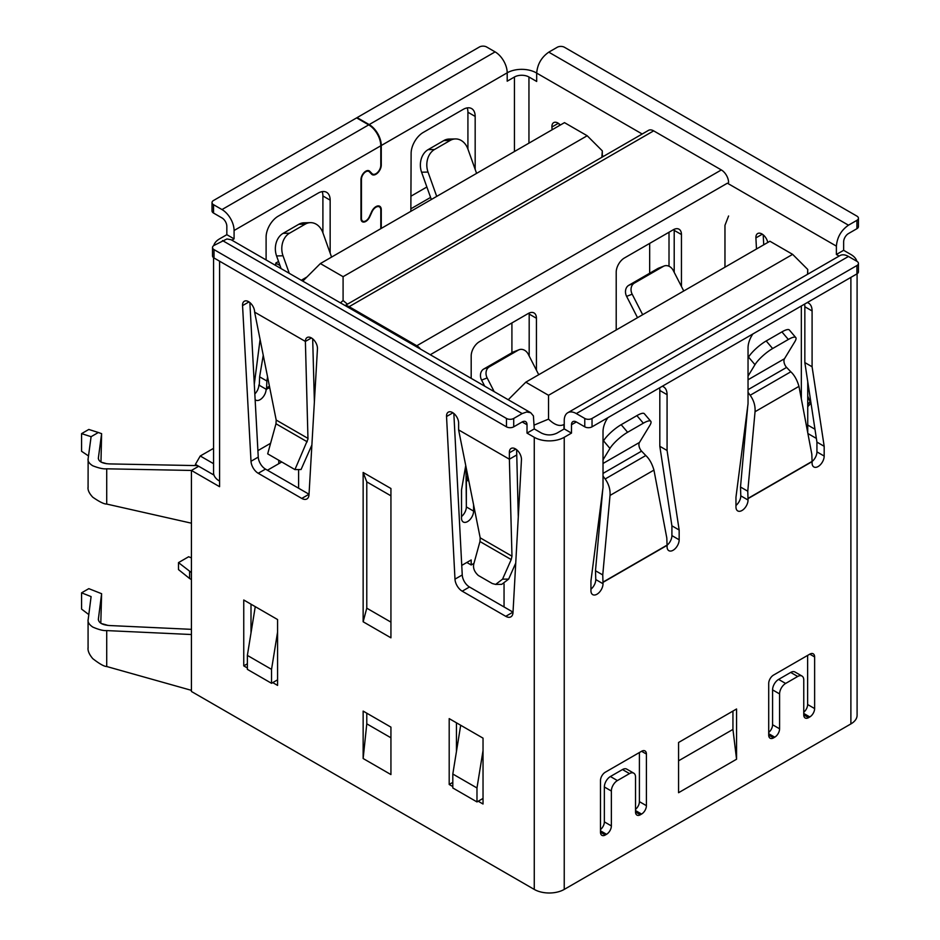 <?xml version="1.0" encoding="UTF-8"?>
<svg xmlns="http://www.w3.org/2000/svg" width="940" height="940" viewBox="0 0 940 940"><rect width="100%" height="100%" fill="white"/><g stroke="black" fill="none" stroke-linecap="round" stroke-linejoin="round"><path stroke-width="1.41" d="M669.01 232.239L669.01 266.255M466.346 505.121L465.981 466.781M298.615 469.554L298.615 488.236M504.052 583.881L504.052 606.958M281.742 461.975L267.43 470.235M213.568 310.153L213.568 448.345L200.243 455.994L213.568 463.69M511.912 322.949L511.912 352.77M649.669 243.401L649.669 273.235M601.87 157.297L602.305 150.858L587.195 135.748L564.482 122.635L320.364 263.564L343.088 276.689L343.088 300.518L340.468 302.88M320.364 263.564L302.798 281.13M483.031 750.59L476.98 787.967L476.98 801.926L483.031 798.436M460.694 725.257L452.81 774.019L452.81 787.967L476.98 801.926M807.507 274.316L807.742 269.463L792.632 254.364L769.919 241.239L525.801 382.18L548.525 395.294L548.525 419.123L534.261 425.045M525.801 382.18L508.235 399.747M430.591 197.424L411.121 208.657M200.243 455.994L195.414 464.372L213.979 475.088L198.692 466.264M195.414 464.372L195.414 465.57M564.235 424.351L563.988 424.492C559.688 426.76 554.529 424.974 548.525 419.123M347.447 304.184L343.088 300.518M343.088 276.689L587.195 135.748M476.98 787.967L452.81 774.019M548.525 395.294L792.632 254.364M426.878 187.001L411.121 196.096M278.792 460.271L278.792 463.679M278.557 261.473L275.772 263.083L275.772 265.526M279.991 265.515L275.772 263.083M277.582 631.986L271.543 669.362L271.543 683.309L277.582 679.82M255.257 606.652L247.373 655.403L247.373 669.362L271.543 683.309M271.543 669.362L247.373 655.403M191.431 557.902L188.646 556.75L178.494 562.614L191.431 572.589M189.61 571.543L189.61 578.523L191.431 579.569M178.494 562.614L178.494 569.593L189.61 578.523M248.971 301.904L242.555 305.606A8.542 4.935 60 0 1 244.306 301.235A8.542 4.935 60 0 1 248.583 301.658A8.542 4.935 60 0 1 254.623 312.127L305.382 341.431A8.542 4.935 60 0 1 307.145 337.519A8.542 4.935 60 0 1 311.422 337.942A8.542 4.935 60 0 1 317.45 348.857L309.002 494.769A10.258 5.922 60 0 1 306.898 498.94A10.258 5.922 60 0 1 301.775 498.423L309.025 494.24L265.491 469.107A10.258 5.922 60 0 1 258.253 457.099L249.864 302.562M456.44 751.589L456.44 722.801M251.004 632.984L251.004 604.197M518.293 516.941L516.624 449.696M469.471 586.995L462.221 591.189L505.755 616.323L513.005 612.128A10.258 5.922 60 0 1 513.005 612.128L469.471 586.995A10.258 5.922 60 0 1 462.245 574.963L453.844 413.459M534.261 428.922L533.415 415.903L530.712 412.719L231.017 239.688L226.928 238.96L214.014 245.422A5.123 2.961 0 0 0 212.522 247.525A5.123 2.961 0 0 0 214.014 249.617L506.472 418.453A5.123 2.961 0 0 0 513.722 418.453L513.722 426.831L522.182 421.943A6.839 3.948 -60 0 1 525.601 421.613A6.839 3.948 -60 0 1 527.011 424.739L527.011 433.105L534.261 428.922L541.511 433.105C546.692 435.526 551.851 435.526 556.985 433.105L564.235 428.922L571.485 433.105L564.235 437.3A21.197 12.232 180 0 1 534.261 437.3L527.011 433.105M98.336 458.297L101.614 433.657L98.348 432.506L91.098 436.689L88.137 458.697C87.573 461.117 89.1 463.479 92.708 465.758C98.794 468.144 103.459 469.166 106.713 468.813L191.431 470.447L198.692 466.275L196.789 465.606L109.522 463.913C102.108 463.526 98.394 461.505 98.371 457.839L98.371 458.791M515.79 449.085L509.374 452.786A8.566 4.947 60 0 1 511.137 448.439A8.566 4.947 60 0 1 515.414 448.862A8.566 4.947 60 0 1 521.453 459.766L512.993 612.645A10.258 5.922 60 0 1 510.89 616.828A10.258 5.922 60 0 1 505.755 616.323M452.951 412.801L446.535 416.514A8.566 4.947 60 0 1 448.286 412.155A8.566 4.947 60 0 1 452.575 412.578A8.566 4.947 60 0 1 458.614 423.494L458.614 429.897L509.374 459.202L511.983 556.174L511.207 559.57L502.548 579.169L495.627 584.422L492.29 583.529L478.319 575.468C474.007 571.532 472.609 567.302 474.124 562.766L479.964 541.534L480.187 537.821L511.983 556.174M452.81 782.386L449.191 784.477L449.191 718.618L483.031 738.147L483.031 804.017L478.19 801.221M449.191 784.477L452.81 786.568M247.373 663.781L243.754 665.873L243.754 600.002L277.582 619.542L277.582 685.401L272.753 682.616M247.373 667.964L243.754 665.873M242.555 305.606L251.004 461.281L258.253 457.099M265.491 469.107L258.23 473.29A10.258 5.922 60 0 1 251.004 461.281M258.23 473.29L301.775 498.423M311.422 337.942L305.382 341.431L307.979 439.051L294.937 469.589L301.059 469.518L311.892 444.984M314.383 401.979L312.679 338.823M516.624 455.019L509.374 459.202L509.374 452.786M446.535 416.514L454.984 579.146L462.245 574.963M462.221 591.189A10.258 5.922 60 0 1 454.984 579.146M222.475 240.546L522.182 413.577L526.623 411.99L530.712 412.719M522.182 413.577L513.722 418.453M213.568 257.689L213.568 472.738A20.504 11.844 0 0 0 219.584 481.115L219.584 486.697L191.431 470.447L191.431 691.476L534.261 889.416A21.197 12.232 0 0 0 564.235 889.416L850.888 723.918A21.197 12.232 0 0 0 857.092 715.269L857.092 273.799M191.431 629.342L109.522 625.535C102.119 624.947 98.394 622.727 98.371 618.884L98.371 619.895M231.839 240.17L234.084 238.866L226.834 234.683L219.584 238.866A20.504 11.844 180 0 0 213.78 245.575M390.934 488.506L390.934 637.825L363.146 621.775L363.146 472.468L390.934 488.506M390.934 727.125L390.934 774.572L363.146 758.521L363.146 711.087L390.934 727.125M307.215 441.8L275.972 423.764L267.688 453.856L294.937 469.589M275.972 423.764L276.196 420.051L307.991 438.404M254.623 312.127L276.196 420.051M495.627 584.422L501.737 584.351L508.657 579.099L515.743 563.072M458.614 429.897L480.187 537.821M212.522 247.525L212.522 255.892A5.123 2.961 0 0 0 214.014 257.983L506.472 426.831A5.123 2.961 0 0 0 513.722 426.831M564.235 428.922L564.235 420.556A17.096 9.87 60 0 1 567.772 412.731A17.096 9.87 60 0 1 576.314 413.577L584.774 418.453A5.123 2.961 0 0 0 592.036 418.453L856.928 265.526A5.123 2.961 180 0 0 858.432 263.423L858.432 271.801A5.123 2.961 0 0 1 856.928 273.892L856.928 265.526M571.485 433.105L571.485 424.739A6.839 3.948 60 0 1 572.907 421.613A6.839 3.948 60 0 1 576.314 421.943L584.774 426.831A5.123 2.961 0 0 0 592.036 426.831L856.928 273.892M667.071 545.235A8.542 4.935 120 0 0 671.912 535.6L671.912 525.836L659.821 446.3L659.821 390.476A17.096 9.87 120 0 0 659.586 387.832M590.943 589.192A8.542 4.935 120 0 0 595.772 579.557L595.49 570.745L602.752 574.939L603.022 583.752A8.542 4.935 -60 0 1 599.297 592.353A8.542 4.935 -60 0 1 592.717 594.632A8.542 4.935 -60 0 1 590.943 590.72L590.943 580.955L603.022 487.461L603.022 431.648A17.096 9.87 -60 0 1 607.863 417.689M735.961 505.462A8.542 4.935 120 0 0 740.791 495.838L740.509 487.026L747.77 491.209L748.04 500.021A8.542 4.935 -60 0 1 744.316 508.622A8.542 4.935 -60 0 1 737.724 510.913A8.542 4.935 -60 0 1 735.961 507.001L735.961 497.237L748.04 403.742L748.04 347.918A17.096 9.87 -60 0 1 752.881 333.97M812.09 461.505A8.542 4.935 120 0 0 816.931 451.882L816.931 442.117L804.84 362.57L804.84 306.757A17.096 9.87 120 0 0 804.593 304.102M839.115 256.068L836.389 254.493L836.389 246.127C837.164 237.221 841.183 230.253 848.468 225.189L856.928 220.312A5.123 2.961 180 0 0 858.432 218.221A5.123 2.961 180 0 0 856.928 216.13L564.482 47.282A5.123 2.961 180 0 0 557.22 47.282L548.772 52.158C541.475 57.246 537.445 64.225 536.681 73.097L536.199 72.815A20.504 11.844 180 0 0 507.201 72.815A17.096 9.87 -120 0 0 495.11 51.888L486.65 47A5.123 2.961 0 0 0 479.4 47L357.106 117.606L369.185 124.585A17.096 9.87 -120 0 1 381.276 145.512L381.276 165.052A7.52 4.336 -60 0 1 377.986 172.619A7.52 4.336 -60 0 1 372.193 174.64A7.52 4.336 -60 0 1 371.629 174.182L369.349 171.809A6.157 3.549 120 0 0 368.88 171.444A6.157 3.549 120 0 0 365.801 171.75A6.157 3.549 120 0 0 361.454 179.282L361.454 218.362A6.157 3.549 120 0 0 362.723 221.17A6.157 3.549 120 0 0 369.349 216.717L371.629 211.712A7.52 4.336 -60 0 1 375.953 206.636A7.52 4.336 -60 0 1 379.713 206.26A7.52 4.336 -60 0 1 381.276 209.702L381.276 228.408M856.845 261.285A21.197 12.232 0 0 0 850.888 254.493L843.638 250.31L843.638 241.944A6.839 3.948 -60 0 1 848.468 233.567L856.928 228.679A5.123 2.961 0 0 0 858.432 226.587L858.432 218.221M763.727 244.811L763.209 234.847M814.968 429.239L807.742 425.068M559.323 125.608L559.23 123.951M605.325 834.99A6.839 3.948 -60 0 1 601.905 835.331A6.839 3.948 -60 0 1 600.484 832.206L600.484 780.576A6.839 3.948 -60 0 1 605.325 772.198L641.573 751.272A6.839 3.948 -60 0 1 644.993 750.931A6.839 3.948 -60 0 1 646.414 754.056L646.414 805.686A6.839 3.948 -60 0 1 641.573 814.064L640.363 814.757A6.839 3.948 -60 0 1 636.956 815.098A6.839 3.948 -60 0 1 635.534 811.972L635.534 777.086A8.542 4.935 120 0 0 633.76 773.173A8.542 4.935 120 0 0 629.495 773.596L617.404 780.576A8.542 4.935 120 0 0 611.364 791.034L611.364 825.919A6.839 3.948 -60 0 1 606.535 834.297L605.325 834.99L600.484 832.206M768.709 683.451A6.839 3.948 -60 0 1 773.538 675.084L809.798 654.146A6.839 3.948 -60 0 1 813.218 653.805A6.839 3.948 -60 0 1 814.627 656.942L814.627 708.572A6.839 3.948 -60 0 1 809.798 716.938L808.588 717.643A6.839 3.948 -60 0 1 805.169 717.984A6.839 3.948 -60 0 1 803.759 714.846L803.759 679.961A8.542 4.935 120 0 0 801.985 676.048A8.542 4.935 120 0 0 797.707 676.471L785.629 683.451A8.542 4.935 120 0 0 779.589 693.92L779.589 728.806A6.839 3.948 -60 0 1 774.748 737.172L773.538 737.877A6.839 3.948 -60 0 1 770.13 738.217A6.839 3.948 -60 0 1 768.709 735.08L768.709 683.451M736.561 759.226L678.562 792.714L678.562 742.482L736.561 708.983L736.561 759.226L732.942 729.417L678.562 760.812M662.242 386.293A17.096 9.87 -60 0 1 663.534 386.845A17.096 9.87 -60 0 1 667.071 394.671L667.071 450.483L679.162 530.019L679.162 539.795A8.542 4.935 -60 0 1 675.425 548.396A8.542 4.935 -60 0 1 668.845 550.676A8.542 4.935 -60 0 1 667.071 546.774L667.071 545.376A6.839 3.948 -120 0 0 667.071 545.118L666.801 537.962L653.946 470.094C652.078 463.667 649.352 458.814 645.792 455.524L641.585 451.141L603.022 473.407M807.26 302.574A17.096 9.87 -60 0 1 808.553 303.115A17.096 9.87 -60 0 1 812.09 310.94L812.09 366.764L824.18 446.3L824.18 456.065A8.542 4.935 -60 0 1 820.444 464.666A8.542 4.935 -60 0 1 813.864 466.957A8.542 4.935 -60 0 1 812.09 463.044L812.09 461.646A6.839 3.948 -120 0 0 812.09 461.399L811.819 454.231L798.965 386.363C797.085 379.936 794.37 375.084 790.81 371.794L786.604 367.411L748.04 389.677M552.074 129.791L551.921 126.994A8.542 4.935 60 0 1 553.684 122.623A8.542 4.935 60 0 1 560.357 125.008M602.305 155.641L603.527 156.346M816.343 438.287A10.258 5.922 60 0 1 815.133 437.711L807.895 433.528M756.477 249.006L755.901 237.902A8.566 4.947 60 0 1 757.664 233.543A8.566 4.947 60 0 1 767.78 242.473M642.196 134.009L536.681 73.097L536.681 81.463L528.95 76.998L528.95 143.138M100.803 623.208L101.614 593.704L88.818 588.652L81.569 592.835L91.098 596.595L88.078 620.306L88.078 648.318M81.569 592.835L81.569 609.085L88.771 614.56M88.137 647.237C87.502 650.445 89.053 654.252 92.79 658.658C99.523 663.887 104.164 666.507 106.713 666.519L191.431 690.348M98.336 619.378L101.614 593.704M88.137 619.519C87.561 622.057 89.124 624.571 92.79 627.074C98.806 629.683 103.447 630.846 106.713 630.587L191.431 634.524M101.45 623.596A60.23 34.768 180 0 1 107.924 625.417M100.98 462.01L101.614 433.657M91.098 436.689L81.569 433.634L81.569 451.282L88.501 455.947M88.137 486.72C87.502 489.74 89.053 493.241 92.79 497.225C99.523 501.878 104.164 504.157 106.713 504.063L191.431 523.192M88.137 458.697L88.078 487.731M101.555 462.315A60.23 34.768 180 0 1 106.713 463.726M380.794 228.679L380.794 209.984A6.839 3.948 120 0 0 379.372 206.859A6.839 3.948 120 0 0 375.953 207.2A6.839 3.948 120 0 0 372.017 211.805L369.737 216.811A6.839 3.948 -60 0 1 362.382 221.77A6.839 3.948 -60 0 1 360.972 218.632L360.972 179.564A6.839 3.948 -60 0 1 365.801 171.197A6.839 3.948 -60 0 1 369.22 170.857A6.839 3.948 -60 0 1 369.737 171.256L372.017 173.63A6.839 3.948 120 0 0 372.534 174.041A6.839 3.948 120 0 0 377.81 172.208A6.839 3.948 120 0 0 380.794 165.334L380.794 145.794L234.084 230.5L234.084 238.866M257.901 450.624L270.603 443.281M266.102 259.945L266.102 237.127A17.096 9.87 -60 0 1 278.193 216.188L318.072 193.17A17.096 9.87 -60 0 1 326.615 192.324A17.096 9.87 -60 0 1 330.152 200.15L330.152 253.118M263.247 355.273L259.616 376.834L259.346 383.673A6.839 3.948 60 0 0 259.334 383.92L259.334 385.318L266.102 389.231A8.542 4.935 -60 0 1 262.377 397.832A8.542 4.935 -60 0 1 255.786 400.111A8.542 4.935 -60 0 1 255.128 399.594M254.293 384.284L260.086 339.481M234.084 230.5A17.096 9.87 -120 0 0 221.993 209.561L213.533 204.685A5.123 2.961 180 0 1 212.029 202.594L212.029 210.959A5.123 2.961 0 0 0 213.533 213.051L221.993 217.939A6.839 3.948 60 0 1 226.834 226.305L226.834 234.683M363.146 621.775L366.776 608.18L390.934 622.127M363.146 472.468L366.776 481.879L390.934 495.827M366.776 608.18L366.776 481.879M390.934 737.794L366.776 723.835L363.146 758.521M366.776 723.835L366.776 713.178M659.821 446.3L667.071 450.483M671.912 525.836L679.162 530.019M804.84 362.57L812.09 366.764M816.931 442.117L824.18 446.3M843.638 250.31L836.389 254.493M858.432 263.423A5.123 2.961 180 0 0 856.928 261.332L848.468 256.455A17.096 9.87 -120 0 0 839.925 255.609L567.772 412.731M514.45 151.516L514.45 76.998L507.201 81.192L507.201 72.815L381.276 145.512M514.45 76.998A10.258 5.922 180 0 1 528.95 76.998M600.484 829.585A6.839 3.948 120 0 0 604.361 821.877L611.364 825.919M633.76 773.173L626.757 769.132A8.542 4.935 120 0 0 622.48 769.555L610.401 776.522A8.542 4.935 120 0 0 604.361 786.991L604.361 821.877M635.534 809.352A6.839 3.948 120 0 0 639.4 801.644L646.414 805.686M639.4 752.529L639.4 801.644M768.709 732.46A6.839 3.948 120 0 0 772.574 724.752L779.589 728.806M801.985 676.048L794.97 672.006A8.542 4.935 120 0 0 790.705 672.429L778.614 679.409A8.542 4.935 120 0 0 772.574 689.866L772.574 724.752M803.759 712.226A6.839 3.948 120 0 0 807.625 704.518L814.627 708.572M807.625 655.403L807.625 704.518M732.942 711.087L732.942 729.417M98.348 432.506L88.818 429.451L81.569 433.634M380.794 145.794A17.096 9.87 -120 0 0 368.703 124.867L356.624 117.888L213.533 200.49A5.123 2.961 180 0 0 212.029 202.594M254.822 393.942A8.542 4.935 120 0 0 258.853 385.036L259.334 385.318M266.102 389.231L269.733 387.691M330.152 200.15L322.902 195.966L322.902 232.803M322.902 195.966A17.096 9.87 120 0 0 322.185 191.631M602.705 489.94L595.49 570.745M747.723 406.209L740.509 487.026M467.204 107.9A17.096 9.87 -60 0 1 467.92 112.236L467.92 149.084M807.742 406.668L810.75 403.413L807.742 396.128M653.946 470.094L610.025 495.439L602.752 574.939M798.965 386.363L755.043 411.72L747.77 491.209M410.851 211.324L411.121 153.396A17.096 9.87 -60 0 1 423.212 132.47L463.091 109.44A17.096 9.87 -60 0 1 471.633 108.594A17.096 9.87 -60 0 1 475.17 116.419L475.17 169.388M266.584 389.501L266.596 387.868L269.439 386.234M259.616 376.834L266.866 381.017L266.596 387.868M603.022 463.49L639.47 442.446A6.839 3.948 -120 0 0 641.021 450.519L641.585 451.141M603.022 476.122L605.172 478.977C608.803 484.1 610.424 489.587 610.025 495.439M748.04 392.391L750.179 395.258C753.821 400.381 755.443 405.869 755.043 411.72M748.04 379.772L784.489 358.728A6.839 3.948 -120 0 0 786.04 366.788L786.604 367.411M639.47 442.446L649.846 425.385A17.096 4.207 139.6 0 0 650.774 421.296A17.096 4.207 139.6 0 0 643.324 423.2L627.615 432.271A17.096 4.207 139.6 0 0 609.954 448.415L603.527 440.837L603.022 441.659M603.022 459.825L609.954 448.415M748.04 376.106L754.973 364.685L748.545 357.118L748.04 357.929M784.489 358.728L794.852 341.666A17.096 4.207 139.6 0 0 795.792 337.578A17.096 4.207 139.6 0 0 788.343 339.469L772.633 348.54A17.096 4.207 139.6 0 0 754.973 364.685M267.571 376.893L266.866 381.017M650.774 421.296L644.346 413.729A17.096 4.207 139.6 0 0 636.885 415.621L621.175 424.692A17.096 4.207 139.6 0 0 603.527 440.837M795.792 337.578L789.365 329.999A17.096 4.207 139.6 0 0 781.904 331.902L766.194 340.962A17.096 4.207 139.6 0 0 748.545 357.118M331.573 257.102L322.89 232.768A17.096 13.301 88.7 0 0 310.423 222.651A17.096 13.301 88.7 0 0 305.23 224.143L289.52 233.214A17.096 13.301 88.7 0 0 283.011 255.786L276.572 255.939L281.095 268.605M289.273 273.329L283.011 255.786M310.423 222.651L303.984 222.804A17.096 13.301 88.7 0 0 298.803 224.284L283.093 233.355A17.096 13.301 88.7 0 0 276.572 255.939M436.712 196.401L428.029 172.067L421.59 172.208L431.331 199.503M476.592 173.371L467.909 149.037A17.096 13.301 88.7 0 0 455.442 138.932A17.096 13.301 88.7 0 0 450.248 140.412L434.538 149.483A17.096 13.301 88.7 0 0 428.029 172.067M455.442 138.932L449.003 139.073A17.096 13.301 88.7 0 0 443.821 140.565L428.111 149.636A17.096 13.301 88.7 0 0 421.59 172.208M467.697 475.335L466.405 482.138A20.504 11.844 -120 0 0 466.346 483.571L466.346 506.93L473.596 511.113A8.542 4.935 -60 0 1 467.556 521.582A8.542 4.935 -60 0 1 463.279 522.005A8.542 4.935 -60 0 1 461.517 518.093L461.517 489.905L465.735 465.535M529.138 313.055A11.621 6.709 -60 0 1 529.185 314.078L529.185 356.06M466.346 506.93A8.542 4.935 -60 0 1 461.517 516.553M674.156 229.325A11.621 6.709 -60 0 1 674.203 230.359L674.203 272.33M473.596 511.113L473.596 504.874M466.604 479.682L468.872 481.233M536.435 370.219L536.435 318.272L529.185 314.078M471.187 378.35L471.187 355.943A11.621 6.709 -60 0 1 479.4 341.714L528.221 313.525A11.621 6.709 -60 0 1 534.038 312.95A11.621 6.709 -60 0 1 536.435 318.272M681.453 286.5L681.453 234.542L674.203 230.359M616.205 329.987L616.205 272.224A11.621 6.709 -60 0 1 624.418 257.983L673.24 229.795A11.621 6.709 -60 0 1 679.044 229.219A11.621 6.709 -60 0 1 681.453 234.542M473.971 563.365L471.187 564.975L466.828 562.472M471.187 564.975L471.187 559.958L461.74 565.41M724.963 267.195L724.963 225.33L728.582 215.988M728.582 182.489A10.258 5.922 -120 0 0 721.332 169.94L653.664 130.86A10.258 5.922 -120 0 0 648.53 130.355L345.086 305.547M420.532 349.116A10.258 5.922 -120 0 0 416.796 345.755L349.128 306.687A10.258 5.922 60 0 0 345.391 305.723M538.738 374.707L528.245 354.204A8.542 6.956 -111.4 0 0 519.08 349.739A8.542 6.956 -111.4 0 0 518.316 350.103L489.305 366.847A8.542 6.956 68.6 0 0 487.155 377.927L481.597 380.101L484.699 386.152M494.158 391.616L487.155 377.927M683.756 290.989L673.252 270.473A8.542 6.956 -111.4 0 0 664.098 266.008A8.542 6.956 -111.4 0 0 663.334 266.384L634.324 283.128A8.542 6.956 68.6 0 0 632.173 294.197L626.616 296.37L637.52 317.685M642.666 314.712L632.173 294.197M519.08 349.739L513.522 351.913A8.542 6.956 68.6 0 0 512.758 352.277L483.759 369.021A8.542 6.956 68.6 0 0 481.597 380.101M664.098 266.008L658.541 268.182A8.542 6.956 68.6 0 0 657.777 268.558L628.778 285.302A8.542 6.956 68.6 0 0 626.616 296.37M801.338 398.913L801.338 305.994M563.988 424.492L563.988 429.063M219.584 261.191L219.584 481.115M534.261 889.416L534.261 437.3M527.011 424.739L522.182 421.943M502.548 579.169L508.657 579.099M506.472 418.453L506.472 426.831M584.774 426.831L584.774 418.453M576.326 421.943L571.485 424.739M564.235 437.3L564.235 889.416M850.888 723.918L850.888 277.382M667.071 545.376L603.022 582.354M812.09 461.646L748.04 498.623M836.389 246.127L727.384 183.194L430.262 354.732M213.533 204.685L213.533 213.051M214.014 257.983L214.014 249.617M106.713 630.587L106.713 666.519M106.713 468.813L106.713 504.063M511.207 559.57L479.964 541.534M592.036 418.453L592.036 426.831M667.071 394.671L659.821 390.476M671.912 535.6L679.162 539.795M595.772 579.557L603.022 583.752M812.09 310.94L804.84 306.757M816.931 451.882L824.18 456.065M740.791 495.838L748.04 500.021M576.314 413.577L848.468 256.455M856.928 228.679L856.928 220.312M762.317 234.189L755.901 237.902M815.133 437.711L816.167 437.112M558.337 123.293L551.921 126.994M606.535 834.297L600.484 830.807M611.364 791.034L604.361 786.991M617.404 780.576L610.401 776.522M629.495 773.596L622.48 769.555M635.534 811.972L640.363 814.757M641.573 814.064L635.534 810.574M646.414 754.056L641.573 751.272M768.709 735.08L773.538 737.877M774.748 737.172L768.709 733.693M779.589 693.92L772.574 689.866M785.629 683.451L778.614 679.409M797.707 676.471L790.705 672.429M803.759 714.846L808.588 717.643M809.798 716.938L803.759 713.46M814.627 656.942L809.798 654.146M667.071 545.118L603.022 582.095M812.09 461.399L748.04 498.376M848.468 225.189L548.772 52.158M368.703 124.867L221.993 209.561M372.017 173.63L369.949 172.443M369.737 171.256L368.609 170.61M807.742 404.365L810.48 401.392M269.545 386.775L266.584 388.49M475.17 116.419L467.92 112.236M645.792 455.524L605.172 478.977M790.81 371.794L750.179 395.258M495.11 51.888L369.185 124.585M636.885 415.621L643.324 423.2M627.615 432.271L621.175 424.692M772.633 348.54L766.194 340.962M781.904 331.902L788.343 339.469M301.282 280.261L306.945 276.983M298.803 224.284L305.23 224.143M289.52 233.214L283.093 233.355M434.538 149.483L428.111 149.636M443.821 140.565L450.248 140.412M721.332 169.94L416.796 345.755M653.664 130.86L349.128 306.687M512.758 352.277L518.316 350.103M489.305 366.847L483.759 369.021M657.777 268.558L663.334 266.384M634.324 283.128L628.778 285.302M602.305 150.858L602.305 157.05M807.742 269.463L807.742 274.186M807.742 381.675L807.742 432.741M377.81 205.954L379.372 206.859M370.184 172.678L372.534 174.041M367.387 170.587L368.88 171.444M361.242 220.312L362.723 221.17"/></g></svg>
